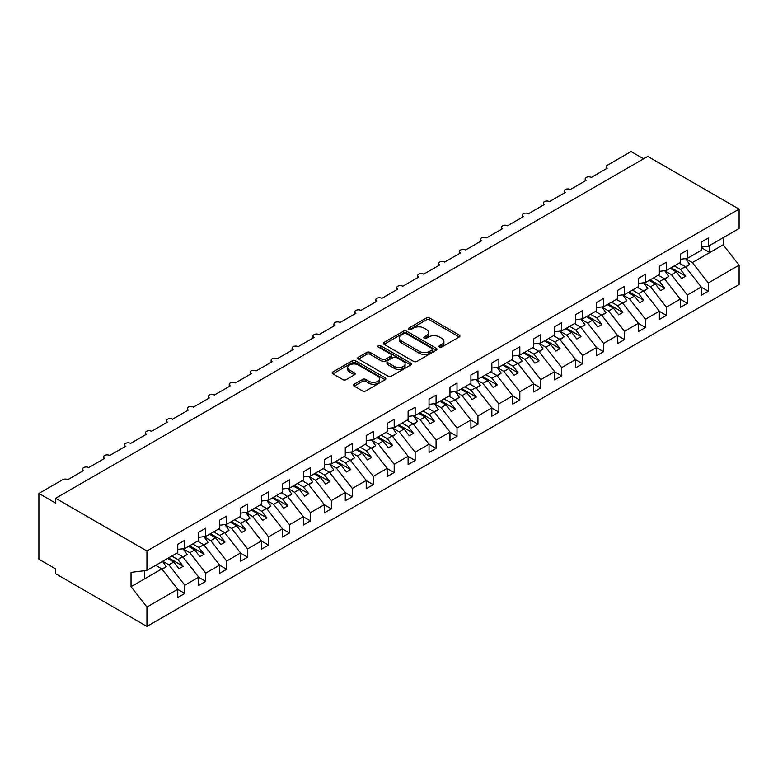 <?xml version="1.0" encoding="UTF-8"?>
<svg xmlns="http://www.w3.org/2000/svg" width="778" height="778" viewBox="0 0 778 778"><rect width="100%" height="100%" fill="white"/><g stroke="black" fill="none" stroke-linecap="round" stroke-linejoin="round"><path stroke-width="1.17" d="M439.473 347.056A1.624 0.943 0 0 0 441.768 347.056L459.244 336.971A2.324 1.342 0 0 0 459.924 336.018A2.324 1.342 0 0 0 459.244 335.065L429.641 317.978A2.324 1.342 0 0 0 426.354 317.978L408.888 328.073A1.624 0.943 0 0 0 408.411 328.734A1.624 0.943 0 0 0 408.888 329.395A1.624 0.943 0 0 0 411.183 329.395L413.449 328.092A7.44 4.298 0 0 1 423.971 328.092L426.441 329.512A7.44 4.298 0 0 1 428.62 332.556A7.44 4.298 0 0 1 426.441 335.59L424.175 336.893A1.624 0.943 0 0 0 423.699 337.564A1.624 0.943 0 0 0 424.175 338.226A1.624 0.943 0 0 0 426.48 338.226L428.736 336.923A7.44 4.298 0 0 1 439.259 336.923L441.729 338.342A7.44 4.298 0 0 1 443.907 341.386A7.44 4.298 0 0 1 441.729 344.421L439.473 345.724A1.624 0.943 0 0 0 438.996 346.395A1.624 0.943 0 0 0 439.473 347.056L439.473 345.724M354.175 384.244A2.324 1.342 0 0 0 353.494 385.188A2.324 1.342 0 0 0 354.175 386.141L362.48 390.935A2.324 1.342 0 0 0 365.767 390.935L385.168 379.732A2.324 1.342 0 0 0 385.849 378.789A2.324 1.342 0 0 0 385.168 377.836L355.575 360.749A2.324 1.342 0 0 0 352.278 360.749L332.877 371.952A2.324 1.342 0 0 0 332.196 372.895A2.324 1.342 0 0 0 332.877 373.848L342.913 379.635A2.324 1.342 0 0 0 346.2 379.635L354.505 374.84A2.324 1.342 0 0 0 355.186 373.897A2.324 1.342 0 0 0 354.505 372.944L349.526 370.075A6.224 3.589 0 0 1 347.708 367.537A6.224 3.589 0 0 1 351.549 364.221A6.224 3.589 0 0 1 358.327 364.999L377.807 376.241A6.224 3.589 0 0 1 379.635 378.789A6.224 3.589 0 0 1 375.793 382.105A6.224 3.589 0 0 1 369.015 381.327L365.767 379.45A2.324 1.342 0 0 0 362.48 379.45L354.175 384.244L354.175 386.141M701.241 247.18L708.281 246.305L739.1 228.508L739.1 209.117L647.802 156.407L55.646 498.28L55.646 503.123L38.9 493.447L62.775 479.666A3.55 2.052 0 0 1 67.793 479.666L83.713 470.476A3.55 2.052 0 0 1 82.672 469.027A3.55 2.052 0 0 1 84.86 467.131A3.55 2.052 0 0 1 88.731 467.578L104.651 458.388A3.55 2.052 0 0 1 103.61 456.939A3.55 2.052 0 0 1 105.798 455.042A3.55 2.052 0 0 1 109.679 455.49L125.589 446.3A3.55 2.052 0 0 1 124.548 444.851A3.55 2.052 0 0 1 126.736 442.954A3.55 2.052 0 0 1 130.616 443.402L146.527 434.212A3.55 2.052 0 0 1 145.486 432.762A3.55 2.052 0 0 1 147.684 430.866A3.55 2.052 0 0 1 151.554 431.313L167.464 422.123A3.55 2.052 0 0 1 166.424 420.674A3.55 2.052 0 0 1 168.622 418.778A3.55 2.052 0 0 1 172.492 419.225L188.402 410.035A3.55 2.052 0 0 1 187.362 408.586A3.55 2.052 0 0 1 189.56 406.69A3.55 2.052 0 0 1 193.43 407.137L209.34 397.947A3.55 2.052 0 0 1 208.3 396.498A3.55 2.052 0 0 1 210.498 394.602A3.55 2.052 0 0 1 214.368 395.039L230.278 385.859A3.55 2.052 0 0 1 229.238 384.41A3.55 2.052 0 0 1 231.436 382.513A3.55 2.052 0 0 1 235.306 382.951L251.226 373.771A3.55 2.052 0 0 1 250.185 372.312A3.55 2.052 0 0 1 252.373 370.425A3.55 2.052 0 0 1 256.244 370.863L272.164 361.682A3.55 2.052 0 0 1 271.123 360.224A3.55 2.052 0 0 1 273.311 358.337A3.55 2.052 0 0 1 277.182 358.775L293.102 349.585A3.55 2.052 0 0 1 292.061 348.136A3.55 2.052 0 0 1 294.249 346.239A3.55 2.052 0 0 1 298.13 346.687L314.04 337.496A3.55 2.052 0 0 1 312.999 336.047A3.55 2.052 0 0 1 315.187 334.151A3.55 2.052 0 0 1 319.068 334.598L334.978 325.408A3.55 2.052 0 0 1 333.937 323.959A3.55 2.052 0 0 1 336.135 322.063A3.55 2.052 0 0 1 340.005 322.51L355.916 313.32A3.55 2.052 0 0 1 354.875 311.871A3.55 2.052 0 0 1 357.073 309.975A3.55 2.052 0 0 1 360.943 310.422L376.853 301.232A3.55 2.052 0 0 1 375.813 299.783A3.55 2.052 0 0 1 378.011 297.886A3.55 2.052 0 0 1 381.881 298.334L397.791 289.144A3.55 2.052 0 0 1 396.751 287.695A3.55 2.052 0 0 1 398.949 285.798A3.55 2.052 0 0 1 402.819 286.246L418.729 277.056A3.55 2.052 0 0 1 417.689 275.606A3.55 2.052 0 0 1 419.887 273.71A3.55 2.052 0 0 1 423.757 274.157L439.677 264.967A3.55 2.052 0 0 1 438.636 263.518A3.55 2.052 0 0 1 440.825 261.622A3.55 2.052 0 0 1 444.695 262.069L460.615 252.879A3.55 2.052 0 0 1 459.574 251.43A3.55 2.052 0 0 1 461.762 249.534A3.55 2.052 0 0 1 465.633 249.971L481.553 240.791A3.55 2.052 0 0 1 480.512 239.342A3.55 2.052 0 0 1 482.7 237.446A3.55 2.052 0 0 1 486.571 237.883L502.491 228.703A3.55 2.052 0 0 1 501.45 227.244A3.55 2.052 0 0 1 503.638 225.357A3.55 2.052 0 0 1 507.519 225.795L523.429 216.615A3.55 2.052 0 0 1 522.388 215.156A3.55 2.052 0 0 1 524.586 213.26A3.55 2.052 0 0 1 528.457 213.707L544.367 204.517A3.55 2.052 0 0 1 543.326 203.068A3.55 2.052 0 0 1 545.524 201.171A3.55 2.052 0 0 1 549.394 201.619L565.305 192.429A3.55 2.052 0 0 1 564.264 190.98A3.55 2.052 0 0 1 566.462 189.083A3.55 2.052 0 0 1 570.332 189.531L586.242 180.34A3.55 2.052 0 0 1 585.202 178.891A3.55 2.052 0 0 1 587.4 176.995A3.55 2.052 0 0 1 591.27 177.442L607.18 168.252A3.55 2.052 180 0 1 606.14 166.803A3.55 2.052 180 0 1 607.18 165.354L631.055 151.574L643.62 158.829M739.1 209.117L146.945 550.989L55.646 498.28M413.614 361.41A2.324 1.342 0 0 0 416.901 361.41L436.302 350.207A2.324 1.342 0 0 0 436.983 349.264A2.324 1.342 0 0 0 436.302 348.311L406.709 331.224A2.324 1.342 0 0 0 403.422 331.224L384.021 342.427A2.324 1.342 0 0 0 383.33 343.38A2.324 1.342 0 0 0 384.021 344.323L413.614 361.41M378.993 347.406A1.624 0.943 0 0 1 380.646 347.64L380.646 345.704L410.735 363.073A2.324 1.342 0 0 1 411.416 364.026A2.324 1.342 0 0 1 410.735 364.97L391.334 376.173A2.324 1.342 0 0 1 388.047 376.173L358.444 359.086L366.749 354.33L366.749 352.395L358.444 357.19A2.324 1.342 0 0 0 357.763 358.133A2.324 1.342 0 0 0 358.444 359.086L358.444 357.19M366.749 354.33A2.324 1.342 0 0 1 370.036 354.33L370.036 352.395A2.324 1.342 0 0 0 366.749 352.395M370.036 352.395L382.047 359.319A2.324 1.342 0 0 0 385.334 359.319L390.838 356.139A2.324 1.342 0 0 0 391.519 355.196A2.324 1.342 0 0 0 390.838 354.243L378.341 347.027A1.624 0.943 0 0 1 377.865 346.366A1.624 0.943 0 0 1 378.876 345.5A1.624 0.943 0 0 1 380.646 345.704M146.945 550.989L146.945 570.381L177.763 552.584L177.763 544.318L184.804 540.253L184.804 548.529L177.763 549.404M184.804 548.529L198.711 540.496L198.711 532.23L205.742 528.165L205.742 536.441L198.711 537.316M205.742 536.441L219.649 528.408L219.649 520.142L226.68 516.077L226.68 524.353L219.649 525.228M226.68 524.353L240.587 516.32L240.587 508.053L247.618 503.988L247.618 512.255L240.587 513.14M247.618 512.255L261.525 504.232L261.525 495.965L268.556 491.9L268.556 500.166L261.525 501.051M268.556 500.166L282.463 492.143L282.463 483.877L289.494 479.812L289.494 488.078L282.463 488.954M289.494 488.078L303.401 480.055L303.401 471.789L310.441 467.724L310.441 475.99L303.401 476.865M310.441 475.99L324.338 467.967L324.338 459.701L331.379 455.636L331.379 463.902L324.338 464.777M331.379 463.902L345.276 455.879L345.276 447.603L352.317 443.548L352.317 451.814L345.276 452.689M352.317 451.814L366.214 443.791L366.214 435.515L373.255 431.459L373.255 439.726L366.214 440.601M373.255 439.726L387.162 431.702L387.162 423.426L394.193 419.371L394.193 427.637L387.162 428.513M394.193 427.637L408.1 419.605L408.1 411.338L415.131 407.283L415.131 415.549L408.1 416.425M415.131 415.549L429.038 407.516L429.038 399.25L436.069 395.185L436.069 403.461L429.038 404.336M436.069 403.461L449.976 395.428L449.976 387.162L457.007 383.097L457.007 391.373L449.976 392.248M457.007 391.373L470.914 383.34L470.914 375.074L477.945 371.009L477.945 379.285L470.914 380.16M477.945 379.285L491.852 371.252L491.852 362.986L498.893 358.921L498.893 367.187L491.852 368.072M498.893 367.187L512.79 359.164L512.79 350.897L519.83 346.832L519.83 355.099L512.79 355.974M519.83 355.099L533.727 347.076L533.727 338.809L540.768 334.744L540.768 343.01L533.727 343.886M540.768 343.01L554.665 334.987L554.665 326.721L561.706 322.656L561.706 330.922L554.665 331.798M561.706 330.922L575.613 322.899L575.613 314.623L582.644 310.568L582.644 318.834L575.613 319.709M582.644 318.834L596.551 310.811L596.551 302.535L603.582 298.48L603.582 306.746L596.551 307.621M603.582 306.746L617.489 298.723L617.489 290.447L624.52 286.392L624.52 294.658L617.489 295.533M624.52 294.658L638.427 286.635L638.427 278.359L645.458 274.303L645.458 282.57L638.427 283.445M645.458 282.57L659.365 274.537L659.365 266.271L666.396 262.205L666.396 270.481L659.365 271.357M666.396 270.481L680.303 262.449L680.303 254.182L687.344 250.117L687.344 258.393L680.303 259.269M177.763 589.384L184.804 593.449L184.804 585.182L198.711 577.15L182.791 556.795L176.635 553.246M162.728 561.269L168.894 564.818L184.804 585.182M198.711 577.295L205.742 581.361L205.742 573.094L219.649 565.061L203.729 544.707L197.573 541.148M183.161 548.889L189.832 552.73L205.742 573.094M219.649 565.207L226.68 569.272L226.68 561.006L240.587 552.973L224.667 532.619L218.511 529.059M204.099 536.791L210.77 540.642L226.68 561.006M240.587 553.119L247.618 557.184L247.618 548.918L261.525 540.885L245.615 520.531L239.449 516.971M225.037 524.703L231.708 528.554L247.618 548.918M261.525 541.031L268.556 545.096L268.556 536.82L282.463 528.797L266.553 508.442L260.397 504.883M245.974 512.614L252.646 516.466L268.556 536.82M282.463 528.943L289.494 533.008L289.494 524.732L303.401 516.709L287.49 496.354L281.335 492.795M266.912 500.526L273.584 504.377L289.494 524.732M303.401 516.855L310.441 520.92L310.441 512.644L324.338 504.621L308.428 484.266L302.272 480.707M287.86 488.438L294.522 492.289L310.441 512.644M324.338 504.766L331.379 508.831L331.379 500.555L345.276 492.532L329.366 472.168L323.21 468.619M308.798 476.35L315.46 480.201L331.379 500.555M345.276 492.678L352.317 496.734L352.317 488.467L366.214 480.444L350.304 460.08L344.148 456.53M329.736 464.262L336.397 468.113L352.317 488.467M366.214 480.59L373.255 484.645L373.255 476.379L387.162 468.356L371.242 447.992L365.086 444.442M350.674 452.174L357.335 456.025L373.255 476.379M387.162 468.502L394.193 472.557L394.193 464.291L408.1 456.268L392.18 435.904L386.024 432.354M371.612 440.085L378.283 443.937L394.193 464.291M408.1 456.404L415.131 460.469L415.131 452.203L429.038 444.17L413.118 423.816L406.962 420.266M392.55 427.997L399.221 431.848L415.131 452.203M429.038 444.316L436.069 448.381L436.069 440.115L449.976 432.082L434.056 411.727L427.9 408.178M413.488 415.909L420.159 419.75L436.069 440.115M449.976 432.228L457.007 436.293L457.007 428.026L470.914 419.994L455.004 399.639L448.848 396.08M434.425 403.821L441.097 407.662L457.007 428.026M470.914 420.139L477.945 424.204L477.945 415.938L491.852 407.905L475.942 387.551L469.786 383.992M455.363 391.723L462.035 395.574L477.945 415.938M491.852 408.051L498.893 412.116L498.893 403.85L512.79 395.817L496.879 375.463L490.724 371.903M476.311 379.635L482.973 383.486L498.893 403.85M512.79 395.963L519.83 400.028L519.83 391.752L533.727 383.729L517.817 363.375L511.661 359.815M497.249 367.547L503.911 371.398L519.83 391.752M533.727 383.875L540.768 387.94L540.768 379.664L554.665 371.641L538.755 351.286L532.599 347.727M518.187 355.458L524.849 359.31L540.768 379.664M554.665 371.787L561.706 375.852L561.706 367.576L575.613 359.553L559.693 339.189L553.537 335.639M539.125 343.37L545.786 347.221L561.706 367.576M575.613 359.699L582.644 363.754L582.644 355.488L596.551 347.465L580.631 327.1L574.475 323.551M560.063 331.282L566.734 335.133L582.644 355.488M596.551 347.61L603.582 351.666L603.582 343.399L617.489 335.376L601.569 315.012L595.413 311.463M581.001 319.194L587.672 323.045L603.582 343.399M617.489 335.522L624.52 339.578L624.52 331.311L638.427 323.288L622.507 302.924L616.351 299.374M601.939 307.106L608.61 310.957L624.52 331.311M638.427 323.434L645.458 327.489L645.458 319.223L659.365 311.2L643.455 290.836L637.299 287.286M622.877 295.018L629.548 298.869L645.458 319.223M659.365 311.336L666.396 315.401L666.396 307.135L680.303 299.102L664.393 278.748L658.237 275.198M643.814 282.929L650.486 286.771L666.396 307.135M680.303 299.248L687.344 303.313L687.344 295.047L701.241 287.014L701.241 295.29L708.281 291.225L708.281 282.959L739.1 265.162L739.1 284.554L146.945 626.426L55.646 573.717L55.646 568.883L38.9 559.217L38.9 493.447M664.762 270.841L671.424 274.683L687.344 295.047M708.281 246.305L708.281 238.029L701.241 242.094L701.241 250.36L687.344 258.393M701.241 287.16L708.281 291.225M685.7 258.743L692.362 262.594L708.281 282.959M146.945 570.381L131.035 572.365L131.035 586.68L161.853 568.883L155.697 565.334M161.853 568.883L177.763 589.247L177.763 597.514L184.804 593.449M205.742 581.361L198.711 585.426L198.711 577.15M226.68 569.272L219.649 573.337L219.649 565.061M247.618 557.184L240.587 561.249L240.587 552.973M268.556 545.096L261.525 549.151L261.525 540.885M289.494 533.008L282.463 537.063L282.463 528.797M310.441 520.92L303.401 524.975L303.401 516.709M331.379 508.831L324.338 512.887L324.338 504.621M352.317 496.734L345.276 500.799L345.276 492.532M373.255 484.645L366.214 488.71L366.214 480.444M394.193 472.557L387.162 476.622L387.162 468.356M415.131 460.469L408.1 464.534L408.1 456.268M436.069 448.381L429.038 452.446L429.038 444.17M457.007 436.293L449.976 440.358L449.976 432.082M477.945 424.204L470.914 428.27L470.914 419.994M498.893 412.116L491.852 416.172L491.852 407.905M519.83 400.028L512.79 404.083L512.79 395.817M540.768 387.94L533.727 391.995L533.727 383.729M561.706 375.852L554.665 379.907L554.665 371.641M582.644 363.754L575.613 367.819L575.613 359.553M603.582 351.666L596.551 355.731L596.551 347.465M624.52 339.578L617.489 343.643L617.489 335.376M645.458 327.489L638.427 331.554L638.427 323.288M666.396 315.401L659.365 319.466L659.365 311.2M687.344 303.313L680.303 307.378L680.303 299.102M131.035 586.68L146.945 607.035L177.763 589.247M146.945 607.035L146.945 626.426M168.894 564.818L173.747 562.017L178.979 568.718L183.17 566.296L177.938 559.596L182.791 556.795M167.591 558.468L173.747 562.017M171.782 556.046L177.938 559.596M189.832 552.73L194.685 549.929L199.927 556.63L204.108 554.208L198.876 547.508L203.729 544.707M188.529 546.37L194.685 549.929M192.72 543.958L198.876 547.508M210.77 540.642L215.623 537.841L220.864 544.542L225.046 542.12L219.814 535.42L224.667 532.619M209.467 534.282L215.623 537.841M213.658 531.87L219.814 535.42M231.708 528.554L236.561 525.753L241.802 532.453L245.984 530.032L240.752 523.331L245.615 520.531M230.405 522.194L236.561 525.753M234.596 519.782L240.752 523.331M252.646 516.466L257.499 513.665L262.74 520.356L266.922 517.944L261.69 511.243L266.553 508.442M251.343 510.105L257.499 513.665M255.534 507.694L261.69 511.243M273.584 504.377L278.446 501.577L283.678 508.267L287.87 505.856L282.628 499.155L287.49 496.354M272.29 498.017L278.446 501.577M276.472 495.605L282.628 499.155M294.522 492.289L299.384 489.488L304.616 496.179L308.808 493.767L303.566 487.067L308.428 484.266M293.228 485.929L299.384 489.488M297.41 483.508L303.566 487.067M315.46 480.201L320.322 477.391L325.554 484.091L329.746 481.679L324.504 474.979L329.366 472.168M314.166 473.841L320.322 477.391M318.348 471.419L324.504 474.979M336.397 468.113L341.26 465.302L346.492 472.003L350.684 469.581L345.451 462.891L350.304 460.08M335.104 461.753L341.26 465.302M339.286 459.331L345.451 462.891M357.335 456.025L362.198 453.214L367.43 459.915L371.621 457.493L366.389 450.802L371.242 447.992M356.042 449.665L362.198 453.214M360.233 447.243L366.389 450.802M378.283 443.937L383.136 441.126L388.368 447.827L392.559 445.405L387.327 438.714L392.18 435.904M376.98 437.576L383.136 441.126M381.171 435.155L387.327 438.714M399.221 431.848L404.074 429.038L409.316 435.738L413.497 433.317L408.265 426.616L413.118 423.816M397.918 425.488L404.074 429.038M402.109 423.067L408.265 426.616M420.159 419.75L425.012 416.95L430.253 423.65L434.435 421.229L429.203 414.528L434.056 411.727M418.856 413.4L425.012 416.95M423.047 410.979L429.203 414.528M441.097 407.662L445.95 404.861L451.191 411.562L455.373 409.14L450.141 402.44L455.004 399.639M439.794 401.302L445.95 404.861M443.985 398.89L450.141 402.44M462.035 395.574L466.897 392.773L472.129 399.474L476.321 397.052L471.079 390.352L475.942 387.551M460.741 389.214L466.897 392.773M464.923 386.802L471.079 390.352M482.973 383.486L487.835 380.685L493.067 387.376L497.259 384.964L492.017 378.264L496.879 375.463M481.679 377.126L487.835 380.685M485.861 374.714L492.017 378.264M503.911 371.398L508.773 368.597L514.005 375.288L518.197 372.876L512.955 366.175L517.817 363.375M502.617 365.038L508.773 368.597M506.799 362.626L512.955 366.175M524.849 359.31L529.711 356.509L534.943 363.2L539.135 360.788L533.903 354.087L538.755 351.286M523.555 352.949L529.711 356.509M527.737 350.528L533.903 354.087M545.786 347.221L550.649 344.421L555.881 351.111L560.072 348.7L554.84 341.999L559.693 339.189M544.493 340.861L550.649 344.421M548.685 338.44L554.84 341.999M566.734 335.133L571.587 332.323L576.819 339.023L581.01 336.611L575.778 329.911L580.631 327.1M565.431 328.773L571.587 332.323M569.622 326.352L575.778 329.911M587.672 323.045L592.525 320.235L597.767 326.935L601.948 324.514L596.716 317.823L601.569 315.012M586.369 316.685L592.525 320.235M590.56 314.263L596.716 317.823M608.61 310.957L613.463 308.146L618.705 314.847L622.886 312.425L617.654 305.735L622.507 302.924M607.307 304.597L613.463 308.146M611.498 302.175L617.654 305.735M629.548 298.869L634.401 296.058L639.642 302.759L643.824 300.337L638.592 293.646L643.455 290.836M628.245 292.509L634.401 296.058M632.436 290.087L638.592 293.646M650.486 286.771L655.348 283.97L660.58 290.671L664.772 288.249L659.53 281.548L664.393 278.748M649.192 280.42L655.348 283.97M653.374 277.999L659.53 281.548M671.424 274.683L676.286 271.882L681.518 278.582L685.71 276.161L680.468 269.46L685.33 266.659L701.241 287.014M670.13 268.322L676.286 271.882M674.312 265.911L680.468 269.46M685.33 266.659L679.175 263.1M692.362 262.594L723.19 244.798L739.1 265.162M701.241 247.608L709.789 252.539L709.789 245.43M723.19 237.689L723.19 244.798M144.436 578.939L144.436 570.692M671.132 267.749L685.71 276.161M650.194 279.837L664.772 288.249M629.256 291.925L643.824 300.337M608.318 304.013L622.886 312.425M587.38 316.101L601.948 324.514M566.433 328.19L581.01 336.611M545.495 340.278L560.072 348.7M524.557 352.366L539.135 360.788M503.619 364.464L518.197 372.876M482.681 376.552L497.259 384.964M461.743 388.64L476.321 397.052M440.805 400.728L455.373 409.14M419.867 412.817L434.435 421.229M398.929 424.905L413.497 433.317M377.982 436.993L392.559 445.405M357.044 449.081L371.621 457.493M336.106 461.169L350.684 469.581M315.168 473.257L329.746 481.679M294.23 485.346L308.808 493.767M273.292 497.434L287.87 505.856M252.354 509.532L266.922 517.944M231.416 521.62L245.984 530.032M210.478 533.708L225.046 542.12M189.531 545.796L204.108 554.208M168.593 557.884L183.17 566.296M440.115 347.28L441.729 346.356A7.44 4.298 0 0 0 443.907 343.312L443.907 341.386M428.62 332.556L428.62 334.491A7.44 4.298 0 0 1 426.441 337.526L424.827 338.459M459.205 336.991L429.641 319.914A2.324 1.342 0 0 0 426.354 319.914L409.539 329.629M436.273 350.226L406.709 333.159A2.324 1.342 0 0 0 403.422 333.159L384.05 344.343M432.189 349.925A1.624 0.943 0 0 0 432.665 349.264A1.624 0.943 0 0 0 432.189 348.593L406.213 333.597A1.624 0.943 0 0 0 403.908 333.597L401.526 334.978A7.44 4.298 0 0 0 399.347 338.012A7.44 4.298 0 0 0 401.526 341.046L419.284 351.306A7.44 4.298 0 0 0 429.806 351.306L432.189 349.925L432.189 351.86A1.624 0.943 0 0 0 432.665 351.199L432.665 349.264M399.347 338.012L399.347 339.947A7.44 4.298 0 0 0 401.526 342.981L401.526 341.046M432.189 351.86L429.806 353.241A7.44 4.298 0 0 1 419.284 353.241L401.526 342.981M370.036 354.33L382.047 361.255A2.324 1.342 0 0 0 385.334 361.255L390.838 358.075A2.324 1.342 0 0 0 391.519 357.131L391.519 355.196M380.646 347.64L410.706 364.989M394.495 366.516A6.224 3.589 0 0 0 401.273 367.294A6.224 3.589 0 0 0 405.114 363.978A6.224 3.589 0 0 0 403.296 361.439L396.43 357.472A2.324 1.342 0 0 0 393.143 357.472L387.629 360.652A2.324 1.342 0 0 0 386.948 361.605A2.324 1.342 0 0 0 387.629 362.548L394.495 366.516L394.495 368.451A6.224 3.589 0 0 0 401.273 369.229A6.224 3.589 0 0 0 405.114 365.913L405.114 363.978M386.948 361.605L386.948 363.54A2.324 1.342 0 0 0 387.629 364.483L387.629 362.548M394.495 368.451L387.629 364.483M379.635 378.789L379.635 380.714A6.224 3.589 0 0 1 375.793 384.04A6.224 3.589 0 0 1 369.015 383.262L365.767 381.385A2.324 1.342 0 0 0 362.48 381.385L354.204 386.16M347.708 367.537L347.708 369.472A6.224 3.589 0 0 0 349.526 372.01L349.526 370.075M354.467 374.86L349.526 372.01M385.139 379.752L355.575 362.684A2.324 1.342 0 0 0 352.278 362.684L332.916 373.868M679.632 262.838L680.264 263.732M685.593 258.607L689.687 264.355L685.447 266.805M689.687 264.355L685.729 267.175M658.694 274.926L659.326 275.82M664.655 270.695L668.749 276.443L664.5 278.894M668.749 276.443L664.791 279.263M637.746 287.024L638.388 287.909M643.717 282.784L647.802 288.531L643.562 290.982M647.802 288.531L643.853 291.351M616.808 299.112L617.45 300.007M622.779 294.872L626.864 300.619L622.624 303.07M626.864 300.619L622.915 303.439M595.87 311.2L596.512 312.095M601.841 306.96L605.926 312.717L601.686 315.158M605.926 312.717L601.977 315.528M574.932 323.288L575.574 324.183M580.903 319.048L584.988 324.805L580.748 327.246M584.988 324.805L581.03 327.616M553.994 335.376L554.626 336.271M559.966 331.136L564.05 336.893L559.81 339.334M564.05 336.893L560.092 339.704M533.056 347.465L533.689 348.359M539.028 343.234L543.112 348.982L538.872 351.432M543.112 348.982L539.154 351.792M512.119 359.553L512.751 360.447M518.08 355.322L522.174 361.07L517.934 363.521M522.174 361.07L518.216 363.88M491.181 371.641L491.813 372.536M497.142 367.411L501.236 373.158L496.996 375.609M501.236 373.158L497.278 375.969M470.243 383.729L470.875 384.624M476.204 379.499L480.298 385.246L476.048 387.697M480.298 385.246L476.34 388.057M449.305 395.817L449.937 396.712M455.266 391.587L459.351 397.334L455.111 399.785M459.351 397.334L455.402 400.155M428.357 407.905L428.999 408.8M434.328 403.675L438.413 409.423L434.173 411.873M438.413 409.423L434.464 412.243M407.419 420.003L408.061 420.888M413.39 415.763L417.475 421.511L413.235 423.961M417.475 421.511L413.526 424.331M386.481 432.091L387.123 432.986M392.452 427.851L396.537 433.599L392.297 436.05M396.537 433.599L392.579 436.419M365.543 444.18L366.175 445.074M371.514 439.94L375.599 445.687L371.359 448.138M375.599 445.687L371.641 448.507M344.605 456.268L345.238 457.163M350.577 452.028L354.661 457.785L350.421 460.226M354.661 457.785L350.703 460.595M323.667 468.356L324.3 469.251M329.639 464.116L333.723 469.873L329.483 472.314M333.723 469.873L329.765 472.684M302.73 480.444L303.362 481.339M308.691 476.214L312.785 481.961L308.545 484.412M312.785 481.961L308.827 484.772M281.792 492.532L282.424 493.427M287.753 488.302L291.847 494.049L287.597 496.5M291.847 494.049L287.889 496.86M260.854 504.621L261.486 505.515M266.815 500.39L270.9 506.138L266.659 508.588M270.9 506.138L266.951 508.948M239.906 516.709L240.548 517.603M245.877 512.478L249.962 518.226L245.722 520.677M249.962 518.226L246.013 521.036M218.968 528.797L219.61 529.692M224.939 524.567L229.024 530.314L224.784 532.765M229.024 530.314L225.075 533.134M198.03 540.885L198.672 541.78M204.001 536.655L208.086 542.402L203.846 544.853M208.086 542.402L204.128 545.222M177.092 552.973L177.724 553.868M183.063 548.743L187.148 554.49L182.908 556.941M187.148 554.49L183.19 557.311M156.154 565.071L156.786 565.956M162.524 561.395L166.21 566.579L161.97 569.029M166.21 566.579L162.252 569.399M441.729 346.356L441.729 344.421M424.175 338.226L424.175 336.893M426.441 337.526L426.441 335.59M408.888 329.395L408.888 328.073M426.354 319.914L426.354 317.978M429.641 319.914L429.641 317.978M459.244 336.971L459.244 335.065M384.021 344.323L384.021 342.427M403.422 333.159L403.422 331.224M406.709 333.159L406.709 331.224M436.302 350.207L436.302 348.311M419.284 353.241L419.284 351.306M429.806 353.241L429.806 351.306M382.047 361.255L382.047 359.319M385.334 361.255L385.334 359.319M390.838 358.075L390.838 356.139M410.735 364.97L410.735 363.073M362.48 381.385L362.48 379.45M365.767 381.385L365.767 379.45M369.015 383.262L369.015 381.327M354.505 374.84L354.505 372.944M332.877 373.848L332.877 371.952M352.278 362.684L352.278 360.749M355.575 362.684L355.575 360.749M385.168 379.732L385.168 377.836M585.202 180.943L585.202 178.891M606.14 168.855L606.14 166.803M564.264 193.032L564.264 190.98M543.326 205.12L543.326 203.068M522.388 217.208L522.388 215.156M501.45 229.296L501.45 227.244M480.512 241.384L480.512 239.342M459.574 253.482L459.574 251.43M438.636 265.57L438.636 263.518M417.689 277.658L417.689 275.606M396.751 289.747L396.751 287.695M375.813 301.835L375.813 299.783M354.875 313.923L354.875 311.871M333.937 326.011L333.937 323.959M312.999 338.099L312.999 336.047M292.061 350.188L292.061 348.136M271.123 362.276L271.123 360.224M250.185 374.364L250.185 372.312M229.238 386.462L229.238 384.41M208.3 398.55L208.3 396.498M187.362 410.638L187.362 408.586M166.424 422.726L166.424 420.674M145.486 434.814L145.486 432.762M124.548 446.903L124.548 444.851M103.61 458.991L103.61 456.939M82.672 471.079L82.672 469.027"/></g></svg>
